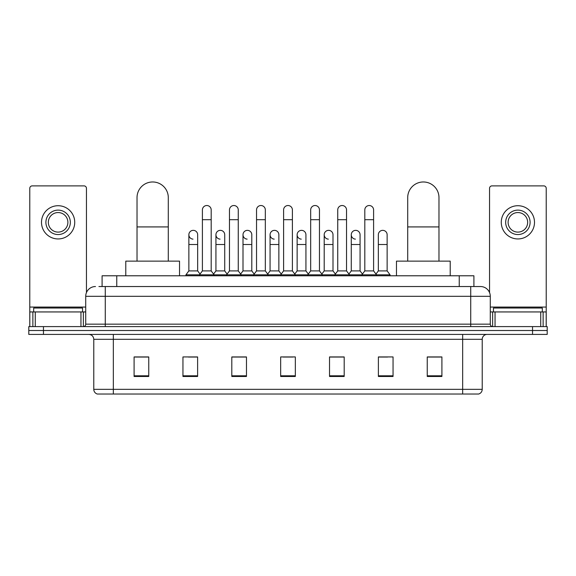 <?xml version="1.0" encoding="UTF-8"?>
<svg xmlns="http://www.w3.org/2000/svg" width="576" height="576" viewBox="0 0 576 576"><rect width="100%" height="100%" fill="white"/><g stroke="black" fill="none" stroke-linecap="round" stroke-linejoin="round"><path stroke-width="0.86" d="M102.096 286.531L102.096 275.782L473.904 275.782L473.904 286.531M99.137 286.531L480.506 286.531A9.77 9.77 0 0 1 490.277 296.309L490.277 324.158C490.406 325.627 491.227 326.441 492.725 326.599M98.914 286.531L105.264 286.531L105.264 296.309L85.723 296.309L85.723 324.158A2.441 2.441 0 0 1 83.275 326.599M95.494 286.531A9.77 9.77 0 0 0 85.723 296.309M43.459 326.599L28.8 326.599L28.8 330.509L43.459 330.509L28.8 330.509L28.8 334.418L43.459 334.418L43.459 330.509L532.541 330.509L43.459 330.509L43.459 326.599L532.541 326.599L532.541 330.509L547.2 330.509L532.541 330.509L532.541 334.418L43.459 334.418M532.541 334.418L547.2 334.418L547.2 326.599L532.541 326.599M490.277 296.309L470.736 296.309L470.736 286.531L480.506 286.531M482.22 389.333C482.083 391.673 480.91 393.242 478.699 394.027L462.672 394.027L462.672 389.333L482.22 389.333L482.22 339.3A4.889 4.889 0 0 1 487.102 334.418M462.672 394.027L97.301 394.027A4.889 4.889 0 0 1 93.78 389.333L93.78 339.3C93.492 336.334 91.865 334.706 88.898 334.418M441.907 376.481L441.907 356.94L427.248 356.94L427.248 376.481L441.907 376.481M393.048 376.481L393.048 356.94L378.389 356.94L378.389 376.481L393.048 376.481M344.189 376.481L344.189 356.94L329.53 356.94L329.53 376.481L344.189 376.481M148.752 376.481L148.752 356.94L134.093 356.94L134.093 376.481L148.752 376.481M197.611 376.481L197.611 356.94L182.952 356.94L182.952 376.481L197.611 376.481M246.47 376.481L246.47 356.94L231.811 356.94L231.811 376.481L246.47 376.481M295.33 376.481L295.33 356.94L280.67 356.94L280.67 376.481L295.33 376.481M378.389 357.041L387.626 357.041M427.248 357.041L440.928 357.041M242.51 357.041L238.752 357.041M188.374 357.041L197.611 357.041M135.072 357.041L148.752 357.041M337.248 357.041L333.49 357.041M283.111 357.041L292.889 357.041M246.47 357.041L231.811 357.041M344.189 357.041L329.53 357.041M82.548 311.94L82.548 308.03L33.689 308.03L33.689 311.94M80.957 326.599L80.957 311.94L35.273 311.94L35.273 326.599M86.458 292.594L86.458 188.323A2.441 2.441 0 0 0 84.01 185.882L32.22 185.882A2.441 2.441 0 0 0 29.779 188.323L29.779 311.94L35.273 311.94M80.957 311.94L85.723 311.94M29.779 326.599L29.779 311.94M58.118 210.118A12.218 12.218 0 0 0 45.9 222.336A12.218 12.218 0 0 0 58.118 234.547A12.218 12.218 0 0 0 70.33 222.336A12.218 12.218 0 0 0 58.118 210.118M58.118 212.558A9.77 9.77 0 0 0 48.341 222.336A9.77 9.77 0 0 0 58.118 232.106A9.77 9.77 0 0 0 67.889 222.336A9.77 9.77 0 0 0 58.118 212.558M58.118 238.946A16.61 16.61 0 0 0 74.729 222.336A16.61 16.61 0 0 0 58.118 205.718A16.61 16.61 0 0 0 41.501 222.336A16.61 16.61 0 0 0 58.118 238.946M137.023 261.13L137.023 197.611A15.638 15.638 0 0 1 152.662 181.973A15.638 15.638 0 0 1 168.293 197.611A15.638 15.638 0 0 0 152.662 181.973M168.293 261.13L168.293 197.611M179.532 275.782L179.532 261.13L125.784 261.13L125.784 275.782M407.707 261.13L407.707 197.611A15.638 15.638 0 0 1 423.338 181.973A15.638 15.638 0 0 1 438.977 197.611A15.638 15.638 0 0 0 423.338 181.973M438.977 261.13L438.977 197.611M450.216 275.782L450.216 261.13L396.468 261.13L396.468 275.782M202.399 219.694L211.19 219.694L211.19 270.9L202.399 270.9L202.399 209.923A4.399 4.399 0 0 1 207.072 205.531A4.399 4.399 0 0 1 211.19 209.923A4.399 4.399 0 0 0 207.072 205.531M202.399 270.9L199.469 274.81L199.469 275.782M211.19 270.9L214.121 274.81L185.933 274.81L185.933 275.782M229.464 270.9L229.464 219.694L238.262 219.694L238.262 270.9L229.464 270.9L226.534 274.81L214.121 274.81L214.121 275.782M229.464 219.694L229.464 209.923A4.399 4.399 0 0 1 234.137 205.531A4.399 4.399 0 0 1 238.262 209.923A4.399 4.399 0 0 0 234.137 205.531M238.262 270.9L241.193 274.81L226.534 274.81L226.534 275.782M256.536 270.9L256.536 219.694L265.327 219.694L265.327 270.9L256.536 270.9L253.606 274.81L241.193 274.81L241.193 275.782M256.536 219.694L256.536 209.923A4.399 4.399 0 0 1 261.209 205.531A4.399 4.399 0 0 1 265.327 209.923A4.399 4.399 0 0 0 261.209 205.531M265.327 270.9L268.258 274.81L253.606 274.81L253.606 275.782M283.601 270.9L283.601 219.694L292.399 219.694L292.399 270.9L283.601 270.9L280.67 274.81L268.258 274.81L268.258 275.782M283.601 219.694L283.601 209.923A4.399 4.399 0 0 1 288.274 205.531A4.399 4.399 0 0 1 292.399 209.923A4.399 4.399 0 0 0 288.274 205.531M292.399 270.9L295.33 274.81L280.67 274.81L280.67 275.782M310.673 270.9L310.673 219.694L319.464 219.694L319.464 270.9L310.673 270.9L307.742 274.81L295.33 274.81L295.33 275.782M310.673 219.694L310.673 209.923A4.399 4.399 0 0 1 315.346 205.531A4.399 4.399 0 0 1 319.464 209.923A4.399 4.399 0 0 0 315.346 205.531M319.464 270.9L322.394 274.81L307.742 274.81L307.742 275.782M337.738 270.9L337.738 219.694L346.536 219.694L346.536 270.9L337.738 270.9L334.807 274.81L322.394 274.81L322.394 275.782M337.738 219.694L337.738 209.923A4.399 4.399 0 0 1 342.41 205.531A4.399 4.399 0 0 1 346.536 209.923A4.399 4.399 0 0 0 342.41 205.531M346.536 270.9L349.466 274.81L334.807 274.81L334.807 275.782M364.81 270.9L364.81 219.694L373.601 219.694L373.601 270.9L364.81 270.9L361.879 274.81L349.466 274.81L349.466 275.782M364.81 219.694L364.81 209.923A4.399 4.399 0 0 1 369.482 205.531A4.399 4.399 0 0 1 373.601 209.923A4.399 4.399 0 0 0 369.482 205.531M373.601 270.9L376.531 274.81L361.879 274.81L361.879 275.782M387.137 270.9L387.137 244.512L378.338 244.512L378.338 270.9L387.137 270.9L390.067 274.81L376.531 274.81L376.531 275.782M192.982 239.134A4.399 4.399 0 0 1 188.863 234.742A4.399 4.399 0 0 1 193.536 230.357A4.399 4.399 0 0 1 197.662 234.742L197.662 244.512L188.863 244.512L188.863 234.742M197.662 244.512L197.662 270.9L188.863 270.9L188.863 244.512M188.863 270.9L185.933 274.81M197.662 270.9L200.03 274.061M220.054 239.134A4.399 4.399 0 0 1 215.935 234.742A4.399 4.399 0 0 1 220.608 230.357A4.399 4.399 0 0 1 224.726 234.742L224.726 244.512L215.935 244.512L215.935 234.742M224.726 244.512L224.726 270.9L215.935 270.9L215.935 244.512M215.935 270.9L213.559 274.061M224.726 270.9L227.095 274.061M247.118 239.134A4.399 4.399 0 0 1 243 234.742A4.399 4.399 0 0 1 247.673 230.357A4.399 4.399 0 0 1 251.798 234.742L251.798 244.512L243 244.512L243 234.742M251.798 244.512L251.798 270.9L243 270.9L243 244.512M243 270.9L240.631 274.061M251.798 270.9L254.167 274.061M274.19 239.134A4.399 4.399 0 0 1 270.072 234.742A4.399 4.399 0 0 1 274.745 230.357A4.399 4.399 0 0 1 278.863 234.742L278.863 244.512L270.072 244.512L270.072 234.742M278.863 244.512L278.863 270.9L270.072 270.9L270.072 244.512M270.072 270.9L267.696 274.061M278.863 270.9L281.232 274.061M301.255 239.134A4.399 4.399 0 0 1 297.137 234.742A4.399 4.399 0 0 1 301.81 230.357A4.399 4.399 0 0 1 305.928 234.742L305.928 244.512L297.137 244.512L297.137 234.742M305.928 244.512L305.928 270.9L297.137 270.9L297.137 244.512M297.137 270.9L294.768 274.061M305.928 270.9L308.304 274.061M328.327 239.134A4.399 4.399 0 0 1 324.202 234.742A4.399 4.399 0 0 1 328.882 230.357A4.399 4.399 0 0 1 333 234.742L333 244.512L324.202 244.512L324.202 234.742M333 244.512L333 270.9L324.202 270.9L324.202 244.512M324.202 270.9L321.833 274.061M333 270.9L335.369 274.061M355.392 239.134A4.399 4.399 0 0 1 351.274 234.742A4.399 4.399 0 0 1 355.946 230.357A4.399 4.399 0 0 1 360.065 234.742L360.065 244.512L351.274 244.512L351.274 234.742M360.065 244.512L360.065 270.9L351.274 270.9L351.274 244.512M351.274 270.9L348.905 274.061M360.065 270.9L362.441 274.061M378.338 244.512L378.338 234.742A4.399 4.399 0 0 1 383.018 230.357A4.399 4.399 0 0 1 387.137 234.742L387.137 244.512M378.338 270.9L375.97 274.061M390.067 274.81L390.067 275.782M540.727 326.599L540.727 311.94L495.043 311.94L495.043 326.599M546.221 326.599L546.221 311.94L546.221 326.599M540.727 311.94L546.221 311.94L546.221 188.323A2.441 2.441 0 0 0 543.78 185.882L491.99 185.882A2.441 2.441 0 0 0 489.542 188.323L489.542 292.594M490.277 311.94L495.043 311.94M517.882 210.118A12.218 12.218 0 0 0 505.67 222.336A12.218 12.218 0 0 0 517.882 234.547A12.218 12.218 0 0 0 530.1 222.336A12.218 12.218 0 0 0 517.882 210.118M517.882 212.558A9.77 9.77 0 0 0 508.111 222.336A9.77 9.77 0 0 0 517.882 232.106A9.77 9.77 0 0 0 527.659 222.336A9.77 9.77 0 0 0 517.882 212.558M517.882 238.946A16.61 16.61 0 0 0 534.499 222.336A16.61 16.61 0 0 0 517.882 205.718A16.61 16.61 0 0 0 501.271 222.336A16.61 16.61 0 0 0 517.882 238.946M542.311 311.94L542.311 308.03L493.452 308.03L493.452 311.94M116.755 286.531L116.755 275.782M459.245 286.531L459.245 275.782M105.264 326.599L105.264 324.158L490.277 324.158M85.723 324.158L105.264 324.158L105.264 296.309L470.736 296.309L470.736 326.599M462.672 334.418L462.672 339.3L93.78 339.3M482.22 339.3L462.672 339.3L462.672 389.333L113.328 389.333L113.328 394.027M93.78 389.333L113.328 389.333L113.328 334.418M295.33 375.804L280.67 375.804M246.47 375.804L231.811 375.804M197.611 375.804L182.952 375.804M148.752 375.804L134.093 375.804M344.189 375.804L329.53 375.804M393.048 375.804L378.389 375.804M441.907 375.804L427.248 375.804M85.723 307.058L29.779 307.058M83.362 311.94L83.362 326.599M29.815 311.94L29.815 326.599M32.868 326.599L32.868 311.94M137.023 226.922L168.293 226.922M407.707 226.922L438.977 226.922M546.221 307.058L490.277 307.058M546.185 326.599L546.185 311.94M543.132 311.94L543.132 326.599M492.638 326.599L492.638 311.94M211.19 219.694L211.19 209.923M238.262 219.694L238.262 209.923M265.327 219.694L265.327 209.923M292.399 219.694L292.399 209.923M319.464 219.694L319.464 209.923M346.536 219.694L346.536 209.923M373.601 219.694L373.601 209.923"/></g></svg>
